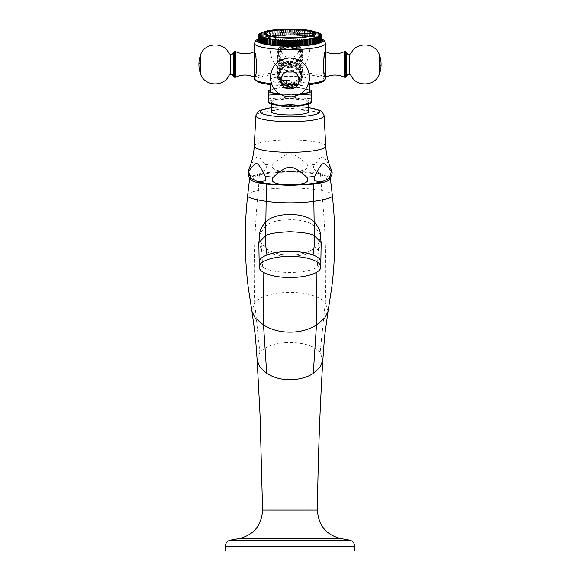 <?xml version="1.0" encoding="UTF-8"?>
<svg xmlns="http://www.w3.org/2000/svg" width="580" height="580" viewBox="0 0 580 580"><rect width="100%" height="100%" fill="white"/><g stroke="black" fill="none" stroke-linecap="round" stroke-linejoin="round"><path stroke-width="0.43" stroke-dasharray="2.9 2.17" d="M265.829 224.315L265.829 225.381M265.829 224.532L265.829 224.119M265.829 223.271L265.829 222.307M314.171 224.271L314.171 224.989M314.171 225.381L314.171 224.315M321.146 242.556L321.146 243.701L319.305 247.674L318.848 242.94L316.948 272.085M247.674 195.344C248.487 193.133 252.046 191.552 258.339 190.595C273.912 187.137 306.066 187.137 321.661 190.595C327.961 191.552 331.513 193.133 332.325 195.344M330.136 177.647L320.53 173.826L321.661 190.595C325.394 227.15 326.62 264.422 325.337 302.397C318.289 295.858 306.515 292.516 290 292.371C273.485 292.516 261.711 295.858 254.663 302.397L251.959 311.322M328.041 311.322L325.337 302.397L320.145 352.299L322.828 360.31M321.146 243.701L320.856 262L319.123 265.495C318.587 257.187 318.652 251.249 319.305 247.674C317.274 251.481 303.014 256.396 291.232 256.193C279.009 256.911 262.972 251.872 260.695 247.674L258.839 242.636M258.854 243.701L259.144 262L260.877 265.495C268.663 274.753 311.329 274.753 319.123 265.495M263.052 272.085L261.152 242.94L260.695 247.674C261.348 251.249 261.413 257.187 260.877 265.495M257.165 360.173L259.855 352.299C266.423 345.767 276.471 342.497 290 342.483C304.297 342.751 314.345 346.021 320.145 352.299M290 538.595L239.076 538.602L340.924 538.602L290 538.602L290 510.103L262.595 510.088L317.405 510.088L290 510.103L290 292.371M225.308 551L354.692 551M320.53 173.826C305.486 170.621 274.5 170.621 259.47 173.826L258.339 190.595C254.606 227.15 253.38 264.422 254.663 302.397L259.855 352.299M259.47 173.826L249.864 177.647M290 172.093A36.402 6.322 180 0 1 326.402 178.415A36.402 6.322 180 0 1 290 184.73A36.402 6.322 180 0 1 253.598 178.415A36.402 6.322 180 0 1 290 172.093M290 171.535C309.626 171.419 309.024 166.598 306.711 163.951C298.845 156.788 293.277 153.512 290 154.135C286.738 153.512 281.162 156.781 273.289 163.951C270.99 166.59 270.331 171.412 290 171.535M314.643 164.742C311.801 167.823 314.817 171.252 323.683 175.044C331.354 175.95 333.913 174.188 331.354 169.773C322.755 153.715 323.306 153.707 314.643 164.742A41.608 7.228 180 0 0 306.711 163.951M248.646 169.773C247.479 172.811 247.131 177.929 257.687 174.631C265.357 170.926 267.909 167.627 265.357 164.742C256.708 153.722 257.237 153.707 248.646 169.773A41.608 7.228 0 0 0 248.515 170.005M271.52 111.759A18.48 3.212 180 0 1 290 108.554A18.48 3.212 180 0 1 308.48 111.759M271.52 102.24A18.48 3.212 0 0 1 290 99.028A18.48 3.212 180 0 1 308.48 102.24A18.48 3.212 180 0 1 290 105.451A18.48 3.212 0 0 1 271.52 102.24L271.52 104.088M310.307 103.371A21.329 3.705 0 0 0 311.329 102.24A21.329 3.705 0 0 0 300.665 99.035A21.329 3.705 0 0 0 279.335 99.035A21.329 3.705 0 0 0 268.671 102.24A21.329 3.705 0 0 0 269.693 103.371M311.329 102.5L311.329 98.223L300.665 99.035L290 96.084L279.335 99.035L268.671 98.223L268.671 102.5M280.104 94.33L289.543 96.998M268.671 98.223L268.671 91.038M290 96.084L290 88.639L279.335 87.826L268.671 90.777M311.329 98.223L311.329 90.777L300.665 87.826L290 88.639M290.457 96.998L299.896 94.33M280.075 94.315A21.329 3.705 0 0 0 299.925 94.315M309.909 89.704A21.329 3.705 0 0 0 300.665 87.826A21.329 3.705 0 0 0 279.335 87.826A21.329 3.705 0 0 0 270.091 89.704M270.091 91.038A19.909 3.458 0 0 1 290 87.58A19.909 3.458 180 0 1 309.909 91.038M300.483 93.975A19.909 3.458 180 0 1 290 94.496A19.909 3.458 0 0 1 279.517 93.975M270.091 79.837A19.909 3.458 0 0 1 290 76.379A19.909 3.458 180 0 1 309.909 79.837A19.909 3.458 180 0 1 290 83.295A19.909 3.458 0 0 1 270.091 79.837L270.091 84.68M277.204 70.194C277.987 77.974 282.25 82.317 290 83.208A12.796 12.6 0 0 1 277.204 70.608L277.204 70.194C277.98 62.705 282.243 58.638 290 58L299.055 61.494L302.796 70.194L299.055 79.308L290 83.208A12.796 12.6 0 0 0 302.796 70.608A12.796 12.6 180 0 0 290 58A12.796 12.6 180 0 0 277.204 70.608M277.204 58.674C277.98 50.902 282.243 46.567 290 45.66A12.796 12.6 0 0 1 302.796 58.261L299.055 49.554L290 45.66A12.796 12.6 0 0 0 277.204 58.261A12.796 12.6 180 0 0 290 70.861C282.25 70.238 277.987 66.171 277.204 58.674L277.204 58.261M254.526 77.227L254.453 77.038C257.034 74.892 257.034 48.242 254.453 51.83L254.453 77.038M302.796 58.261A12.796 12.6 180 0 1 290 70.861L299.055 67.374L302.796 58.674M325.547 51.83L325.547 51.83C322.966 48.242 322.966 74.892 325.547 77.038L325.474 77.227M258.731 35.148L258.731 40.506A31.284 5.43 180 0 1 258.745 40.412L259.492 40.295L259.492 34.351M258.731 40.506L259.434 40.629L258.731 40.752M258.832 40.861L259.492 40.962L258.832 41.093M259.064 41.209L259.673 41.296L259.064 41.434M259.412 41.557L259.97 41.622L259.412 41.767M259.883 41.898L260.391 41.948L259.883 42.101M260.478 42.231L260.927 42.267L260.478 42.42M261.181 42.55L261.58 42.587L261.181 42.739M318.819 42.739L318.42 42.587L318.819 42.55M319.522 42.42L319.072 42.267L319.522 42.231M320.117 42.101L319.609 41.948L320.117 41.898M320.588 41.767L320.029 41.622L320.588 41.557M320.936 41.434L320.327 41.296L320.936 41.209M321.168 41.093L320.508 40.962L321.168 40.861M321.269 40.752L320.566 40.629L321.269 40.506A31.284 5.43 180 0 0 321.255 40.412L320.508 40.295L321.168 40.165A31.284 5.43 180 0 0 321.117 40.071L320.327 39.962L320.936 39.824A31.284 5.43 180 0 0 320.849 39.73L320.029 39.636L320.588 39.491A31.284 5.43 180 0 0 320.464 39.397L319.609 39.309L320.117 39.157A31.284 5.43 180 0 0 319.957 39.07L319.522 38.838A31.284 5.43 180 0 0 319.333 38.744L318.819 38.519A31.284 5.43 180 0 0 318.594 38.425L318 38.208A31.284 5.43 180 0 0 317.746 38.12L317.064 37.903A31.284 5.43 180 0 0 316.781 37.823L316.027 37.613A31.284 5.43 180 0 0 315.716 37.533L314.889 37.337A31.284 5.43 180 0 0 314.541 37.265L313.649 37.076A31.284 5.43 180 0 0 313.28 37.004L312.315 36.823A31.284 5.43 180 0 0 311.917 36.758L310.894 36.584A31.284 5.43 180 0 0 310.474 36.526L309.394 36.366A31.284 5.43 180 0 0 308.951 36.308L307.813 36.163A31.284 5.43 180 0 0 307.349 36.112L306.16 35.982A31.284 5.43 180 0 0 305.682 35.931L304.449 35.815A31.284 5.43 180 0 0 303.949 35.764L302.68 35.663A31.284 5.43 180 0 0 302.165 35.627L300.861 35.532A31.284 5.43 180 0 0 300.331 35.503L298.997 35.423A31.284 5.43 180 0 0 298.461 35.402L297.098 35.337A31.284 5.43 180 0 0 296.554 35.315L295.169 35.271A31.284 5.43 180 0 0 294.618 35.257L293.219 35.228A31.284 5.43 180 0 0 292.668 35.22L291.262 35.199A31.284 5.43 180 0 0 290.703 35.199L289.297 35.199A31.284 5.43 180 0 0 288.738 35.199L287.332 35.22A31.284 5.43 180 0 0 286.781 35.228L285.382 35.257A31.284 5.43 180 0 0 284.831 35.271L283.446 35.315A31.284 5.43 180 0 0 282.902 35.337L281.539 35.402A31.284 5.43 180 0 0 281.003 35.423L279.669 35.503A31.284 5.43 180 0 0 279.139 35.532L277.834 35.627A31.284 5.43 180 0 0 277.32 35.663L276.051 35.764A31.284 5.43 180 0 0 275.551 35.815L274.318 35.931A31.284 5.43 180 0 0 273.84 35.982L272.651 36.112A31.284 5.43 180 0 0 272.187 36.163L271.048 36.308A31.284 5.43 180 0 0 270.606 36.366L269.526 36.526A31.284 5.43 180 0 0 269.106 36.584L268.083 36.758A31.284 5.43 180 0 0 267.685 36.823L266.72 37.004A31.284 5.43 180 0 0 266.351 37.076L265.459 37.265A31.284 5.43 180 0 0 265.111 37.337L264.284 37.533A31.284 5.43 180 0 0 263.973 37.613L263.219 37.823A31.284 5.43 180 0 0 262.936 37.903L262.254 38.12A31.284 5.43 180 0 0 262 38.208L261.406 38.425A31.284 5.43 180 0 0 261.181 38.519L260.666 38.744A31.284 5.43 180 0 0 260.478 38.838L260.043 39.07A31.284 5.43 180 0 0 259.883 39.157L260.391 39.309L259.536 39.397A31.284 5.43 180 0 0 259.412 39.491L259.97 39.636L259.151 39.73A31.284 5.43 180 0 0 259.064 39.824L259.673 39.962L258.883 40.071A31.284 5.43 180 0 0 258.832 40.165L259.492 40.295M258.745 34.807L258.745 40.412M258.832 34.749L258.832 40.165M258.883 34.466L258.883 40.071M259.673 39.962L259.673 34.017M259.064 34.365L259.064 39.824M259.151 34.133L259.151 39.73M259.97 39.636L259.97 33.691M259.412 33.981L259.412 39.491M259.536 33.792L259.536 39.397M260.391 39.309L260.391 33.364M259.883 33.611L259.883 39.157M260.043 33.466L260.043 39.07M260.927 38.99L260.927 33.045M260.478 33.248L260.478 38.838M260.666 33.14L260.666 38.744M261.58 38.672L261.58 32.727L261.181 32.915L261.181 38.519M262.341 38.367L262.341 32.422L261.406 32.828A31.284 5.43 0 0 0 261.181 32.915M261.406 32.828L261.406 38.425M263.211 38.07L263.211 32.125L262.254 32.516A31.284 5.43 0 0 0 262 32.603L262 38.208M262.254 32.516L262.254 38.12M264.19 37.787L264.19 31.842L263.219 32.219A31.284 5.43 0 0 0 262.936 32.306L262.936 37.903M263.219 32.219L263.219 37.823M265.27 37.511L265.27 31.566L264.284 31.936A31.284 5.43 0 0 0 263.973 32.016L263.973 37.613M264.284 31.936L264.284 37.533M266.445 37.243L266.445 31.298L265.459 31.661A31.284 5.43 0 0 0 265.111 31.741L265.111 37.337M265.459 31.661L265.459 37.265M267.714 36.997L267.714 31.052L266.72 31.4A31.284 5.43 0 0 0 266.351 31.472L266.351 37.076M266.72 31.4L266.72 37.004M269.077 36.758L269.077 30.812L268.083 31.153A31.284 5.43 0 0 0 267.685 31.219L267.685 36.823M268.083 31.153L268.083 36.758M270.512 36.54L270.512 30.595L269.526 30.921A31.284 5.43 0 0 0 269.106 30.986L269.106 36.584M269.526 30.921L269.526 36.526M272.035 36.337L272.035 30.392L271.048 30.704A31.284 5.43 0 0 0 270.606 30.769L270.606 36.366M271.048 30.704L271.048 36.308M273.622 36.148L273.622 30.203L272.651 30.508A31.284 5.43 0 0 0 272.187 30.566L272.187 36.163M272.651 30.508L272.651 36.112M275.275 35.974L275.275 30.029L274.318 30.327A31.284 5.43 0 0 0 273.84 30.377L273.84 35.982M274.318 30.327L274.318 35.931M276.986 35.822L276.986 29.877L276.051 30.167A31.284 5.43 0 0 0 275.551 30.211L275.551 35.815M276.051 30.167L276.051 35.764M278.748 35.692L278.748 29.747L277.834 30.022A31.284 5.43 0 0 0 277.32 30.066L277.32 35.663M277.834 30.022L277.834 35.627M280.553 35.583L280.553 29.638L279.669 29.899A31.284 5.43 0 0 0 279.139 29.935L279.139 35.532M279.139 29.935L278.748 29.747M279.669 29.899L279.669 35.503M282.395 35.489L282.395 29.544L281.539 29.797A31.284 5.43 0 0 0 281.003 29.826L281.003 35.423M281.003 29.826L280.553 29.638M281.539 29.797L281.539 35.402M284.272 35.416L284.272 29.471L283.446 29.718A31.284 5.43 0 0 0 282.902 29.739L282.902 35.337M282.902 29.739L282.395 29.544M283.446 29.718L283.446 35.315M286.172 35.365L286.172 29.42L285.382 29.652A31.284 5.43 0 0 0 284.831 29.674L284.831 35.271M284.831 29.674L284.272 29.471M285.382 29.652L285.382 35.257M288.079 35.329L288.079 29.384L287.332 29.616A31.284 5.43 0 0 0 286.781 29.623L286.781 35.228M286.781 29.623L286.172 29.42M287.332 29.616L287.332 35.22M290 35.322L290 29.377L289.297 29.595A31.284 5.43 0 0 0 288.738 29.602L288.738 35.199M288.738 29.602L288.079 29.384M289.297 29.595L289.297 35.199M290 29.377L290.703 29.595L290.703 35.199M290.703 29.595A31.284 5.43 180 0 1 291.262 29.602L291.262 35.199M291.921 35.329L291.921 29.384L291.262 29.602M291.921 29.384L292.668 29.616L292.668 35.22M292.668 29.616A31.284 5.43 180 0 1 293.219 29.623L293.219 35.228M293.828 35.365L293.828 29.42L293.219 29.623M293.828 29.42L294.618 29.652L294.618 35.257M294.618 29.652A31.284 5.43 180 0 1 295.169 29.674L295.169 35.271M295.727 35.416L295.727 29.471L295.169 29.674M295.727 29.471L296.554 29.718L296.554 35.315M296.554 29.718A31.284 5.43 180 0 1 297.098 29.739L297.098 35.337M297.605 35.489L297.605 29.544L297.098 29.739M297.605 29.544L298.461 29.797L298.461 35.402M298.461 29.797A31.284 5.43 180 0 1 298.997 29.826L298.997 35.423M299.447 35.583L299.447 29.638L298.997 29.826M299.447 29.638L300.331 29.899L300.331 35.503M300.331 29.899A31.284 5.43 180 0 1 300.861 29.935L300.861 35.532M301.252 35.692L301.252 29.747L300.861 29.935M301.252 29.747L302.165 30.022L302.165 35.627M302.165 30.022A31.284 5.43 180 0 1 302.68 30.066L302.68 35.663M303.014 35.822L302.68 30.066M303.014 29.877L303.949 30.167L303.949 35.764M303.949 30.167A31.284 5.43 180 0 1 304.449 30.211L304.449 35.815M304.725 35.974L304.449 30.211M304.725 30.029L305.682 30.327L305.682 35.931M305.682 30.327A31.284 5.43 180 0 1 306.16 30.377L306.16 35.982M306.378 36.148L306.16 30.377M306.378 30.203L307.349 30.508L307.349 36.112M307.349 30.508A31.284 5.43 180 0 1 307.813 30.566L307.813 36.163M307.965 36.337L307.813 30.566M307.965 30.392L308.951 30.704L308.951 36.308M308.951 30.704A31.284 5.43 180 0 1 309.394 30.769L309.394 36.366M309.488 36.54L309.394 30.769M309.488 30.595L310.474 30.921L310.474 36.526M310.474 30.921A31.284 5.43 180 0 1 310.894 30.986L310.894 36.584M310.923 36.758L310.894 30.986M310.923 30.812L311.917 31.153L311.917 36.758M311.917 31.153A31.284 5.43 180 0 1 312.315 31.219L312.315 36.823M312.286 36.997L312.315 31.219M312.286 31.052L313.28 31.4L313.28 37.004M313.28 31.4A31.284 5.43 180 0 1 313.649 31.472L313.649 37.076M313.555 37.243L313.649 31.472M313.555 31.298L314.541 31.661L314.541 37.265M314.541 31.661A31.284 5.43 180 0 1 314.889 31.741L314.889 37.337M314.73 37.511L314.889 31.741M314.73 31.566L315.716 31.936L315.716 37.533M315.716 31.936A31.284 5.43 180 0 1 316.027 32.016L316.027 37.613M315.81 37.787L316.027 32.016M315.81 31.842L316.781 32.219L316.781 37.823M316.781 32.219A31.284 5.43 180 0 1 317.064 32.306L317.064 37.903M316.789 38.07L317.064 32.306M316.789 32.125L317.746 32.516L317.746 38.12M317.746 32.516A31.284 5.43 180 0 1 318 32.603L318 38.208M317.659 38.367L318 32.603M317.659 32.422L318.594 32.828L318.594 38.425M318.594 32.828A31.284 5.43 180 0 1 318.819 32.915L318.819 38.519M318.42 38.672L318.42 32.727L318.819 32.915M319.333 33.14L319.333 38.744M319.522 33.248L319.522 38.838M319.072 38.99L319.072 33.045M319.957 33.466L319.957 39.07M320.117 33.611L320.117 39.157M319.609 39.309L319.609 33.364M320.464 33.792L320.464 39.397M320.588 33.981L320.588 39.491M320.029 39.636L320.029 33.691M320.849 34.133L320.849 39.73M320.936 34.365L320.936 39.824M320.327 39.962L320.327 34.017M321.117 34.466L321.117 40.071M321.168 34.749L321.168 40.165M320.508 40.295L320.508 34.351M321.255 34.807L321.255 40.412M321.269 35.148L321.269 40.506M320.566 40.629L320.566 34.684M320.508 40.962L320.508 35.017M320.327 41.296L320.327 35.351M320.029 41.622L320.029 35.677M319.609 41.948L319.609 36.003M319.072 42.267L319.072 36.322M318.42 42.587L318.42 36.634M317.659 42.891L317.659 36.946M316.789 43.188L316.789 37.243M315.81 43.471L315.81 37.526M314.73 43.747L314.73 37.801M313.555 44.015L313.555 38.07M312.286 44.261L312.286 38.316M267.714 44.261L267.714 38.316M266.445 44.015L266.445 38.07M265.27 43.747L265.27 37.801M264.19 43.471L264.19 37.526M263.211 43.188L263.211 37.243M262.341 42.891L262.341 36.946M261.58 42.587L261.58 36.634M260.927 42.267L260.927 36.322M260.391 41.948L260.391 36.003M259.97 41.622L259.97 35.677M259.673 41.296L259.673 35.351M259.492 40.962L259.492 35.017M259.434 40.629L259.434 34.684M277.204 54.998A12.796 12.6 0 0 1 290 42.398A12.796 12.6 0 0 1 302.796 54.998L302.796 54.781A12.796 12.6 0 0 1 290 67.382A12.796 12.6 0 0 1 277.204 54.781A12.796 12.6 0 0 1 290 42.18A12.796 12.6 0 0 1 302.796 54.781C303.587 38.505 276.413 38.505 277.204 54.781L277.204 54.998A12.796 12.6 180 0 0 290 67.606A12.796 12.6 180 0 0 302.796 54.998M280.046 54.361L280.046 54.107A9.954 9.802 0 0 1 290 44.305A9.954 9.802 0 0 1 299.954 54.107A9.954 9.802 0 0 1 290 63.909A9.954 9.802 0 0 1 280.046 54.107C279.408 66.715 300.592 66.715 299.954 54.107L299.954 54.361A9.954 9.802 0 0 1 290 64.162A9.954 9.802 0 0 1 280.046 54.361A9.954 9.802 0 0 1 290 44.559A9.954 9.802 0 0 1 299.954 54.361C300.592 41.753 279.408 41.753 280.046 54.361M302.796 73.863A12.796 12.6 0 0 1 290 86.463A12.796 12.6 0 0 1 277.204 73.863L277.204 74.088A12.796 12.6 180 0 0 290 86.688A12.796 12.6 180 0 0 302.796 74.088A12.796 12.6 180 0 0 290 61.487A12.796 12.6 180 0 0 277.204 74.088C276.413 90.357 303.587 90.357 302.796 74.088L302.796 73.863A12.796 12.6 180 0 0 290 61.262A12.796 12.6 180 0 0 277.204 73.863M299.954 74.508L299.954 74.762A9.954 9.802 180 0 0 290 64.96A9.954 9.802 180 0 0 280.046 74.762A9.954 9.802 180 0 0 290 84.564A9.954 9.802 180 0 0 299.954 74.762C300.592 62.154 279.408 62.154 280.046 74.762L280.046 74.508A9.954 9.802 180 0 0 290 84.31A9.954 9.802 180 0 0 299.954 74.508A9.954 9.802 180 0 0 290 64.706A9.954 9.802 180 0 0 280.046 74.508C279.408 87.109 300.592 87.109 299.954 74.508M325.547 62.212L325.547 51.634M344.317 77.227L344.317 51.634M346.303 76.473L346.303 62.336M346.303 62.408L346.303 76.052L346.303 62.408M346.303 66.461L346.303 76.052L346.303 66.461M235.683 51.634L235.683 77.227M233.696 62.336L233.696 76.089M233.696 66.461L233.696 52.816L233.696 66.461M230.477 540.118L349.522 540.118M354.692 546.273L225.308 546.273M273.289 163.951A41.608 7.228 0 0 0 265.357 164.742M254.257 146.102A35.742 6.206 0 0 1 290 139.954A35.742 6.206 180 0 1 325.743 146.102M324.126 115.688A34.126 5.923 180 0 0 290 109.816A34.126 5.923 0 0 0 255.874 115.688M271.52 107.684A29.863 5.184 0 0 1 290 106.575A29.863 5.184 180 0 1 308.48 107.684M290 73.906A34.126 5.923 0 0 0 255.874 79.837A34.126 5.923 0 0 0 290 85.76A34.126 5.923 0 0 0 324.126 79.837A34.126 5.923 0 0 0 290 73.906M325.547 78.438A35.547 6.17 0 0 0 290 72.261A35.547 6.17 0 0 0 254.453 78.438M271.411 83.694A35.547 6.17 0 0 0 290 84.608A35.547 6.17 0 0 0 308.589 83.694M325.547 43.427A35.547 6.17 0 0 0 290 37.258A35.547 6.17 0 0 0 254.453 43.427M321.269 38.969A32.705 5.677 0 0 0 290 34.952A32.705 5.677 0 0 0 258.731 38.969M302.086 54.658A12.086 11.905 0 0 1 290 66.555A12.086 11.905 0 0 1 277.914 54.658A12.086 11.905 0 0 1 290 42.753A12.086 11.905 0 0 1 302.086 54.658M278.342 54.658A11.658 11.484 0 0 1 290 43.174A11.658 11.484 0 0 1 301.658 54.658A11.658 11.484 0 0 1 290 66.135A11.658 11.484 0 0 1 278.342 54.658M279.089 53.839A10.911 10.745 0 0 1 290 43.094A10.911 10.745 0 0 1 300.911 53.839A10.911 10.745 0 0 1 290 64.59A10.911 10.745 0 0 1 279.089 53.839M299.062 48.872A9.062 8.925 0 0 0 290 39.947A9.062 8.925 0 0 0 280.938 48.872A9.062 8.925 180 0 0 290 57.797A9.062 8.925 180 0 0 299.062 48.872A28.434 4.937 0 0 0 290 48.611M302.086 74.211A12.086 11.905 180 0 0 290 62.306A12.086 11.905 180 0 0 277.914 74.211A12.086 11.905 180 0 0 290 86.115A12.086 11.905 180 0 0 302.086 74.211M301.658 74.211A11.658 11.484 180 0 0 290 62.727A11.658 11.484 180 0 0 278.342 74.211A11.658 11.484 180 0 0 290 85.695A11.658 11.484 180 0 0 301.658 74.211M300.911 75.023A10.911 10.745 180 0 0 290 64.278A10.911 10.745 180 0 0 279.089 75.023A10.911 10.745 180 0 0 290 85.767A10.911 10.745 180 0 0 300.911 75.023M345.593 77.227L345.593 51.634M348.007 74.385L348.007 54.477M349.464 74.385L349.464 54.477M350.994 75.342L350.994 53.519M379.617 55.368L379.617 73.493M234.407 51.634L234.407 77.227M231.993 54.477L231.993 74.385M230.536 54.477L230.536 74.385M229.006 53.519L229.006 75.342M200.383 73.493L200.383 62.858A28.434 4.937 0 0 0 198.896 64.431M200.383 55.368L200.383 62.858M259.456 236.241L259.833 234.74C259.68 234.11 261.681 231.166 265.829 225.91C269.142 222.894 274.492 220.987 281.865 220.168L290.877 219.704C298.192 219.762 304.565 220.9 309.995 223.119L314.171 225.91C323.915 238.858 319.254 234.45 320.544 236.241M320.428 236.792L318.848 242.94L314.788 247.964C308.669 252.394 301.035 254.743 291.87 255.012L287.832 254.997C279.364 254.707 272.143 252.605 266.169 248.689L261.152 242.94L259.572 236.792M308.48 107.583L290 106.51L271.52 107.583M308.48 102.24L308.48 104.088M309.909 79.837L309.909 84.68M308.147 84.883L290 85.782L271.853 84.883M321.269 38.621L313.954 36.67L305.522 35.576L290 34.909L258.731 38.613M297.504 49.459L300.621 56.63C301.803 69.549 278.197 69.549 279.379 56.63L282.496 49.459M270.382 51.424C271.556 63.314 278.095 69.832 290 70.978C301.904 69.832 308.444 63.314 309.618 51.424C308.444 39.527 301.904 33.009 290 31.864C278.095 33.009 271.556 39.527 270.382 51.424M302.796 70.608L302.796 70.194M279.379 72.232C278.197 85.151 301.803 85.151 300.621 72.232C301.803 59.319 278.197 59.319 279.379 72.232"/><path stroke-width="0.87" d="M320.856 266.945L320.856 262C320.718 259.289 318.108 256.94 313.019 254.961C306.711 252.648 299.041 251.466 290 251.43C280.959 251.466 273.289 252.648 266.981 254.961C261.892 256.94 259.282 259.289 259.144 262L259.144 266.945A30.856 10.556 180 0 1 290 256.389A30.856 10.556 180 0 1 320.856 266.945A30.856 10.556 0 0 1 290 277.501A30.856 10.556 0 0 1 259.144 266.945M259.572 236.807L258.839 242.636L265.829 235.531C269.156 233.559 277.211 232.283 290 231.703C302.796 232.283 310.851 233.559 314.171 235.531L321.161 242.636L320.428 236.799M330.368 178.227L332.325 195.344C333.369 197.229 327.323 199.208 314.171 201.267C307.24 202.282 299.178 202.804 290 202.833C280.807 202.804 272.752 202.282 265.829 201.267C252.67 199.208 246.623 197.229 247.674 195.344L249.618 178.415C249.951 180.772 255.548 182.671 266.409 184.099L290 185.426L313.591 184.099C324.466 182.664 330.063 180.772 330.382 178.415L330.136 177.647M266.981 254.961C265.683 247.174 265.299 240.7 265.829 235.531L265.829 224.315M265.829 225.381L265.829 224.532M265.829 224.119L265.829 223.271M265.829 222.307L266.409 184.099M313.591 184.099L314.171 224.271M314.171 224.989L314.171 225.381M314.171 224.315L314.171 235.531C314.701 240.7 314.317 247.174 313.019 254.961M316.948 272.085L316.484 324.988L324.851 317.898L328.041 311.337L324.582 336.451L322.842 360.107L320.145 367.075L313.28 373.375C307.161 377.384 299.403 379.501 290 379.726C281.517 379.755 273.76 377.638 266.72 373.375L259.855 367.075L257.157 360.107L255.425 336.473L251.959 311.337L255.149 317.898L263.516 324.988C271.339 329.774 280.169 332.151 290 332.137C299.845 332.151 308.669 329.766 316.484 324.988L313.28 373.375M266.72 373.375L263.516 324.988L263.052 272.085M290 538.595L239.076 538.602L340.924 538.602L290 538.602L290 510.074L262.595 510.088L317.405 510.088L290 510.074L290 332.137M354.692 546.273L354.692 551L225.308 551L225.308 546.273L354.692 546.273C354.452 542.974 352.734 540.923 349.522 540.118L230.477 540.118C227.266 540.923 225.548 542.974 225.308 546.273M249.864 177.647L249.632 178.234M331.354 171.361L329.273 178.473L322.031 181.736L314.65 180.895L314.643 176.385C323.292 160.16 322.763 160.464 331.354 171.361A41.608 7.228 180 0 0 331.485 170.005C332.782 172.963 332.043 175.784 329.273 178.473M306.711 177.183C309.01 179.829 309.669 184.65 290 184.774C270.374 184.657 270.976 179.829 273.289 177.183C281.155 170.02 286.723 166.75 290 167.374C293.262 166.743 298.838 170.012 306.711 177.183A41.608 7.228 180 0 0 314.643 176.385M265.357 176.385L265.35 180.887L257.969 181.736L250.727 178.473L248.646 171.361C257.244 160.471 256.693 160.138 265.357 176.385A41.608 7.228 0 0 0 273.289 177.183M308.48 104.088L308.48 111.759A18.48 3.212 180 0 1 290 114.971A18.48 3.212 180 0 1 271.52 111.759L271.52 104.088M270.091 89.704A21.329 3.705 0 0 0 269.693 89.907A21.329 3.705 0 0 0 268.671 91.038L268.671 102.5L279.335 105.444A21.329 3.705 0 0 0 300.665 105.444A21.329 3.705 0 0 0 310.307 103.371L311.329 102.819M268.671 102.819L269.693 103.371A21.329 3.705 0 0 0 279.335 105.444L290 104.639L290 97.186L290.457 96.998M268.671 95.055L280.104 94.33M289.543 96.998L290 97.186M290 104.639L300.665 105.444L311.329 102.5L311.329 91.038A21.329 3.705 0 0 0 310.307 89.907A21.329 3.705 0 0 0 309.909 89.704M299.896 94.33L311.329 95.055M268.671 91.038A21.329 3.705 0 0 0 279.335 94.243A21.329 3.705 0 0 0 280.075 94.315M299.925 94.315A21.329 3.705 0 0 0 300.665 94.243A21.329 3.705 0 0 0 311.329 91.038M309.909 84.68L309.909 91.038A19.909 3.458 180 0 1 300.483 93.975M270.091 84.68L270.091 91.038A19.909 3.458 0 0 0 279.517 93.975M271.853 84.883L262.196 83.331L258.02 82.056L254.7 79.511L254.453 51.83C257.034 53.976 257.034 80.627 254.453 77.038M325.547 62.212L325.547 77.038C322.966 80.627 322.966 53.976 325.547 51.83L325.474 77.227M258.745 40.846A31.284 5.43 180 0 1 258.731 40.752L258.731 35.148A31.284 5.43 0 0 0 258.745 35.249L258.832 40.861M258.883 41.187A31.284 5.43 180 0 1 258.832 41.093L258.832 35.489A31.284 5.43 0 0 0 258.883 35.59L259.064 41.209M259.151 41.528A31.284 5.43 180 0 1 259.064 41.434L259.064 35.83A31.284 5.43 0 0 0 259.151 35.924L259.412 41.557M259.536 41.861A31.284 5.43 180 0 1 259.412 41.767L259.412 36.163A31.284 5.43 0 0 0 259.536 36.257L259.883 41.898M260.043 42.188A31.284 5.43 180 0 1 259.883 42.101L259.883 36.497A31.284 5.43 0 0 0 260.043 36.591L260.043 42.188L260.478 42.231M260.666 42.514A31.284 5.43 180 0 1 260.478 42.42L260.478 36.823A31.284 5.43 0 0 0 260.666 36.917L260.666 42.514L261.181 42.55M261.406 42.833A31.284 5.43 180 0 1 261.181 42.739L261.181 37.142A31.284 5.43 0 0 0 261.406 37.229L261.406 42.833L262 42.869M262.254 43.137A31.284 5.43 180 0 1 262 43.05L262 37.453A31.284 5.43 0 0 0 262.254 37.541L262.254 43.137L262.936 43.174M263.219 43.435A31.284 5.43 180 0 1 262.936 43.355L262.936 37.751A31.284 5.43 0 0 0 263.219 37.838L263.219 43.435L263.973 43.464M264.284 43.725A31.284 5.43 180 0 1 263.973 43.645L263.973 38.041A31.284 5.43 0 0 0 264.284 38.12L264.284 43.725L265.111 43.747M265.459 43.993A31.284 5.43 180 0 1 265.111 43.92L265.111 38.316A31.284 5.43 0 0 0 265.459 38.396L265.459 43.993L266.351 44.008M266.72 44.254A31.284 5.43 180 0 1 266.351 44.181L266.351 38.584A31.284 5.43 0 0 0 266.72 38.657L266.72 44.254L267.685 44.261M268.083 44.501A31.284 5.43 180 0 1 267.685 44.435L267.685 38.831A31.284 5.43 0 0 0 268.083 38.903L268.083 44.501L269.106 44.674A31.284 5.43 180 0 0 269.526 44.733L270.606 44.892A31.284 5.43 180 0 0 271.048 44.95L272.187 45.095A31.284 5.43 180 0 0 272.651 45.146L273.84 45.276A31.284 5.43 180 0 0 274.318 45.327L275.551 45.443A31.284 5.43 180 0 0 276.051 45.494L277.32 45.595A31.284 5.43 180 0 0 277.834 45.631L279.139 45.726A31.284 5.43 180 0 0 279.669 45.755L281.003 45.834A31.284 5.43 180 0 0 281.539 45.856L282.902 45.922A31.284 5.43 180 0 0 283.446 45.943L284.831 45.987A31.284 5.43 180 0 0 285.382 46.001L286.781 46.03A31.284 5.43 180 0 0 287.332 46.038L288.738 46.059A31.284 5.43 180 0 0 289.297 46.059L290.703 46.059A31.284 5.43 180 0 0 291.262 46.059L292.668 46.038A31.284 5.43 180 0 0 293.219 46.03L294.618 46.001A31.284 5.43 180 0 0 295.169 45.987L296.554 45.943A31.284 5.43 180 0 0 297.098 45.922L298.461 45.856A31.284 5.43 180 0 0 298.997 45.834L300.331 45.755A31.284 5.43 180 0 0 300.861 45.726L302.165 45.631A31.284 5.43 180 0 0 302.68 45.595L303.949 45.494A31.284 5.43 180 0 0 304.449 45.443L305.682 45.327A31.284 5.43 180 0 0 306.16 45.276L307.349 45.146A31.284 5.43 180 0 0 307.813 45.095L308.951 44.95A31.284 5.43 180 0 0 309.394 44.892L310.474 44.733A31.284 5.43 180 0 0 310.894 44.674L311.917 44.501A31.284 5.43 180 0 0 312.315 44.435L312.286 38.316L313.28 38.657L313.28 44.254L312.315 44.261M313.649 44.008L314.541 43.993A31.284 5.43 180 0 0 314.889 43.92L314.889 38.316A31.284 5.43 180 0 1 314.541 38.396L313.555 38.07L313.649 44.181A31.284 5.43 180 0 1 313.28 44.254M314.889 43.747L315.716 43.725A31.284 5.43 180 0 0 316.027 43.645L315.81 37.526L316.781 37.838L316.781 43.435L316.027 43.464M317.064 43.174L317.746 43.137A31.284 5.43 180 0 0 318 43.05L318 37.453A31.284 5.43 180 0 1 317.746 37.541L316.789 37.243L317.064 43.355A31.284 5.43 180 0 1 316.781 43.435M318 42.869L318.594 42.833A31.284 5.43 180 0 0 318.819 42.739L318.819 37.142L318.42 36.634L319.333 36.917L319.333 42.514L318.819 42.55M319.522 42.231L319.957 42.188A31.284 5.43 180 0 0 320.117 42.101L320.117 36.497A31.284 5.43 180 0 1 319.957 36.591L319.072 36.322L319.522 36.823L319.522 42.42A31.284 5.43 180 0 1 319.333 42.514M320.117 41.898L320.464 41.861A31.284 5.43 180 0 0 320.588 41.767L320.588 36.163L320.029 35.677L320.849 35.924L320.588 41.557M320.936 41.209L321.117 41.187A31.284 5.43 180 0 0 321.168 41.093L321.168 35.489A31.284 5.43 180 0 1 321.117 35.59L320.327 35.351L320.936 35.83L320.936 41.434A31.284 5.43 180 0 1 320.849 41.528M321.168 40.861L321.255 40.846A31.284 5.43 180 0 0 321.269 40.752L321.269 35.148L320.566 34.684L321.269 35.148A31.284 5.43 180 0 1 321.255 35.249L321.255 40.846M258.731 34.909L259.434 34.684L258.731 34.909A31.284 5.43 0 0 1 258.745 34.807L258.832 34.749M260.666 33.14L261.58 32.727L260.666 33.14A31.284 5.43 0 0 0 260.478 33.234L260.043 33.466A31.284 5.43 0 0 0 259.883 33.56L259.536 33.792A31.284 5.43 0 0 0 259.412 33.894L259.151 34.133A31.284 5.43 0 0 0 259.064 34.227L258.883 34.466A31.284 5.43 0 0 0 258.832 34.568M260.478 33.234L261.087 32.944M318.42 32.727L319.333 33.14L318.42 32.727M319.333 33.14A31.284 5.43 180 0 1 319.522 33.234L318.913 32.944M321.269 34.909A31.284 5.43 180 0 0 321.255 34.807L320.508 34.351L321.168 34.568A31.284 5.43 180 0 0 321.117 34.466L320.936 34.227A31.284 5.43 180 0 0 320.849 34.133L320.588 33.894A31.284 5.43 180 0 0 320.464 33.792L320.117 33.56A31.284 5.43 180 0 0 319.957 33.466L319.522 33.234M321.168 35.489L320.508 35.017L321.255 35.249M321.117 35.59L321.117 41.187M320.588 36.163A31.284 5.43 180 0 1 320.464 36.257L320.464 41.861M320.117 36.497L319.609 36.003L320.464 36.257M319.957 36.591L319.957 42.188M318.819 37.142A31.284 5.43 180 0 1 318.594 37.229L318.594 42.833M318 37.453L317.659 36.946L318.594 37.229M317.746 37.541L317.746 43.137M316.027 38.041A31.284 5.43 180 0 1 315.716 38.12L315.716 43.725M314.889 38.316L314.73 37.801L315.716 38.12M314.541 38.396L314.541 43.993M313.649 38.584A31.284 5.43 180 0 1 313.28 38.657M312.315 38.831A31.284 5.43 180 0 1 311.917 38.903L311.917 44.501M310.923 44.501L310.923 38.556L311.917 38.903M310.923 38.556L310.894 44.674M310.894 39.07A31.284 5.43 180 0 1 310.474 39.135L310.474 44.733M309.488 44.718L309.488 38.773L310.474 39.135M309.488 38.773L309.394 44.892M309.394 39.288A31.284 5.43 180 0 1 308.951 39.353L308.951 44.95M307.965 44.921L307.965 38.976L308.951 39.353M307.965 38.976L307.813 45.095M307.813 39.491A31.284 5.43 180 0 1 307.349 39.549L307.349 45.146M306.378 45.109L306.378 39.165L307.349 39.549M306.378 39.165L306.16 45.276M306.16 39.679A31.284 5.43 180 0 1 305.682 39.73L305.682 45.327M304.725 45.283L304.725 39.338L305.682 39.73M304.725 39.338L304.449 45.443M304.449 39.846A31.284 5.43 180 0 1 303.949 39.889L303.949 45.494M303.014 45.428L303.014 39.483L303.949 39.889M303.014 39.483L302.68 45.595M302.68 39.991A31.284 5.43 180 0 1 302.165 40.035L302.165 45.631M301.252 45.566L301.252 39.621L302.165 40.035M301.252 39.621L300.861 45.726M300.861 40.122A31.284 5.43 180 0 1 300.331 40.158L300.331 45.755M299.447 45.675L299.447 39.73L300.331 40.158M299.447 39.73L298.997 40.23L298.997 45.834M298.997 40.23A31.284 5.43 180 0 1 298.461 40.259L298.461 45.856M297.605 45.769L297.605 39.824L298.461 40.259M297.605 39.824L297.098 40.317L297.098 45.922M297.098 40.317A31.284 5.43 180 0 1 296.554 40.339L296.554 45.943M295.727 45.842L295.727 39.897L296.554 40.339M295.727 39.897L295.169 40.383L295.169 45.987M295.169 40.383A31.284 5.43 180 0 1 294.618 40.397L294.618 46.001M293.828 45.892L293.828 39.947L294.618 40.397M293.828 39.947L293.219 40.433L293.219 46.03M293.219 40.433A31.284 5.43 180 0 1 292.668 40.441L292.668 46.038M291.921 45.929L291.921 39.984L292.668 40.441M291.921 39.984L291.262 40.455L291.262 46.059M291.262 40.455A31.284 5.43 180 0 1 290.703 40.455L290.703 46.059M290 45.936L290 39.991L290.703 40.455M288.079 45.929L288.079 39.984L288.738 40.455A31.284 5.43 0 0 0 289.297 40.455L289.297 46.059M289.297 40.455L290 39.991M288.738 40.455L288.738 46.059M286.172 45.892L286.172 39.947L286.781 40.433A31.284 5.43 0 0 0 287.332 40.441L287.332 46.038M287.332 40.441L288.079 39.984M286.781 40.433L286.781 46.03M284.272 45.842L284.272 39.897L284.831 40.383A31.284 5.43 0 0 0 285.382 40.397L285.382 46.001M285.382 40.397L286.172 39.947M284.831 40.383L284.831 45.987M282.395 45.769L282.395 39.824L282.902 40.317A31.284 5.43 0 0 0 283.446 40.339L283.446 45.943M283.446 40.339L284.272 39.897M282.902 40.317L282.902 45.922M280.553 45.675L280.553 39.73L281.003 40.23A31.284 5.43 0 0 0 281.539 40.259L281.539 45.856M281.539 40.259L282.395 39.824M281.003 40.23L281.003 45.834M278.748 45.566L278.748 39.621L279.139 40.122A31.284 5.43 0 0 0 279.669 40.158L279.669 45.755M279.669 40.158L280.553 39.73M279.139 40.122L279.139 45.726M276.986 45.428L276.986 39.483L277.32 39.991A31.284 5.43 0 0 0 277.834 40.035L277.834 45.631M277.834 40.035L278.748 39.621M277.32 39.991L277.32 45.595M275.275 45.283L275.551 39.846A31.284 5.43 0 0 0 276.051 39.889L276.051 45.494M276.051 39.889L276.986 39.483M275.551 39.846L275.551 45.443M273.622 45.109L273.84 39.679A31.284 5.43 0 0 0 274.318 39.73L274.318 45.327M274.318 39.73L275.275 39.338M273.84 39.679L273.84 45.276M272.035 44.921L272.187 39.491A31.284 5.43 0 0 0 272.651 39.549L272.651 45.146M272.651 39.549L273.622 39.165M272.187 39.491L272.187 45.095M270.512 44.718L270.606 39.288A31.284 5.43 0 0 0 271.048 39.353L271.048 44.95M271.048 39.353L272.035 38.976M270.606 39.288L270.606 44.892M269.077 44.501L269.106 39.07A31.284 5.43 0 0 0 269.526 39.135L269.526 44.733M269.526 39.135L270.512 38.773M269.106 39.07L269.106 44.674M268.083 38.903L269.077 38.556M266.72 38.657L267.714 38.316L267.685 38.831M265.459 38.396L266.445 38.07L266.351 38.584M264.284 38.12L265.27 37.801L265.111 38.316M263.219 37.838L264.19 37.526L263.973 38.041M262.254 37.541L263.211 37.243L262.936 37.751M261.406 37.229L262.341 36.946L262 37.453M260.666 36.917L261.58 36.634L261.181 37.142M260.043 36.591L260.927 36.322L260.478 36.823M259.536 36.257L260.391 36.003L259.883 36.497M259.151 35.924L259.97 35.677L259.412 36.163M258.883 35.59L259.673 35.351L259.064 35.83M258.745 35.249L259.492 35.017L258.832 35.489M266.394 33.626A23.606 4.096 180 0 1 290 29.529A23.606 4.096 180 0 1 313.606 33.626A23.606 4.096 180 0 1 290 37.729A23.606 4.096 180 0 1 266.394 33.626M325.547 51.634C331.803 54.527 338.06 54.527 344.317 51.634L344.317 77.227C338.06 74.334 331.803 74.334 325.547 77.227M345.593 77.227L345.593 51.634L346.303 52.389L346.303 76.473L345.593 77.227L344.317 77.227M346.303 52.816L346.303 66.461L346.303 52.773L348.007 54.477L348.007 74.385L346.303 76.089M258.731 38.613L255.881 40.332L254.453 43.427L254.453 51.634C248.196 54.527 241.94 54.527 235.683 51.634L235.683 77.227C241.94 74.334 248.196 74.334 254.453 77.227L254.526 77.227M233.696 66.533L233.696 52.389L231.993 54.477L231.993 74.385L233.696 76.473L233.696 52.816M290 251.43L290 231.703M259.144 262L258.839 242.636M249.618 178.415L247.674 195.344M330.382 178.415L332.325 195.344M290 185.426L290 202.833M250.727 178.473C248.494 177.371 247.754 174.551 248.515 170.005A41.608 7.228 0 0 0 248.646 171.361M331.485 170.005C328.12 162.451 326.207 154.483 325.743 146.102A35.742 6.206 180 0 1 290 152.366A35.742 6.206 0 0 1 254.257 146.102C253.793 154.483 251.88 162.451 248.515 170.005M254.257 146.102L255.874 115.688A34.126 5.923 0 0 0 290 121.669A34.126 5.923 180 0 0 324.126 115.688L325.743 146.102M308.48 107.684A29.863 5.184 180 0 1 318.217 113.462A29.863 5.184 180 0 1 290 116.95A29.863 5.184 0 0 1 261.783 113.462A29.863 5.184 0 0 1 271.52 107.684M254.453 78.438A35.547 6.17 0 0 0 271.411 83.694M254.453 43.427A35.547 6.17 0 0 0 290 49.605A35.547 6.17 0 0 0 325.547 43.427L325.547 51.83M308.589 83.694A35.547 6.17 0 0 0 325.547 78.438L325.547 77.038M258.731 38.969A32.705 5.677 0 0 0 290 46.306A32.705 5.677 0 0 0 321.269 38.969M290 29.181A25.592 4.444 0 0 0 264.407 33.626A25.592 4.444 0 0 0 290 38.07A25.592 4.444 180 0 0 315.592 33.626A25.592 4.444 180 0 0 290 29.181M313.606 33.626A490.035 482.589 180 0 0 290 33.067M280.938 79.996A9.062 8.925 180 0 1 290 71.072A9.062 8.925 180 0 1 299.062 79.996A9.062 8.925 0 0 1 290 88.921A9.062 8.925 0 0 1 280.938 79.996A28.434 4.937 0 0 0 290 80.25M346.303 52.389L346.303 66.533M349.464 66.163L349.464 74.385L350.994 75.342L350.994 53.519L349.464 54.477L349.464 66.163M350.994 75.342C356.171 87.638 376.072 86.355 379.617 73.493L379.617 66.004A28.434 4.937 0 0 0 381.103 64.431A28.434 28.434 0 0 0 379.617 55.368L379.617 66.004M235.683 77.227L234.407 77.227L234.407 51.634L233.696 52.389M230.536 74.385L230.536 54.477L229.006 53.519L229.006 75.342L230.536 74.385L231.993 74.385M229.006 53.519C223.829 41.231 203.928 42.514 200.383 55.368L200.383 73.493C203.928 86.355 223.829 87.638 229.006 75.342M259.456 236.241L259.688 233.254C260.246 229.549 262.29 225.721 265.829 221.77L269.881 218.732C274.043 216.594 278.922 215.26 284.526 214.745L291.515 214.506C298.685 214.673 304.913 216.094 310.206 218.776L314.171 221.77C318.304 226.787 320.385 230.927 320.435 234.204L320.544 236.241M332.318 195.192C333.688 208.242 334.399 218.827 334.457 226.954L334.239 257.215C333.993 266.126 333.137 276.399 331.68 288.057L328.041 311.337M320.856 262L321.161 242.636M230.477 540.118L239.076 538.602C253.757 534.992 261.587 525.487 262.573 510.088L260.087 415.86L257.157 360.107M322.842 360.107C319.812 409.98 318.007 459.976 317.427 510.088C318.413 525.487 326.243 534.992 340.924 538.602L349.522 540.118M247.682 195.192C246.311 208.242 245.601 218.827 245.543 226.954L245.761 257.215C246.007 266.126 246.862 276.399 248.32 288.057L251.959 311.337M322.031 181.736C313.99 183.751 303.318 184.781 290 184.817C276.812 184.788 266.133 183.766 257.969 181.736M324.126 115.688L322.103 111.744L319.022 109.953L308.48 107.583M255.874 115.688L257.897 111.744L260.978 109.953L271.52 107.583M269.693 89.907L268.671 90.458M310.307 89.907L311.329 90.458M325.547 43.427L324.14 40.353L321.269 38.621M318.521 32.77L310.771 30.588C304.805 29.537 297.881 29.007 290 29C276.972 29.268 268.351 30.203 264.139 31.798L261.478 32.77M282.496 49.459L290 46.494L297.504 49.459M308.147 84.883L317.804 83.331L321.98 82.056L324.51 80.569L325.547 78.438M309.618 77.444C308.444 89.334 301.904 95.859 290 97.005C278.095 95.852 271.556 89.334 270.382 77.444C271.556 65.555 278.095 59.029 290 57.884C301.904 59.037 308.444 65.555 309.618 77.444M345.593 51.634L344.317 51.634M348.007 74.385L349.464 74.385M348.007 54.477L349.464 54.477M379.617 55.368C376.072 42.514 356.171 41.231 350.994 53.519M379.617 73.493A28.434 28.434 0 0 0 381.103 64.431M234.407 77.227L233.696 76.473M234.407 51.634L235.683 51.634M231.993 54.477L230.536 54.477M200.383 55.368A28.434 28.434 0 0 0 200.383 73.493"/></g></svg>

